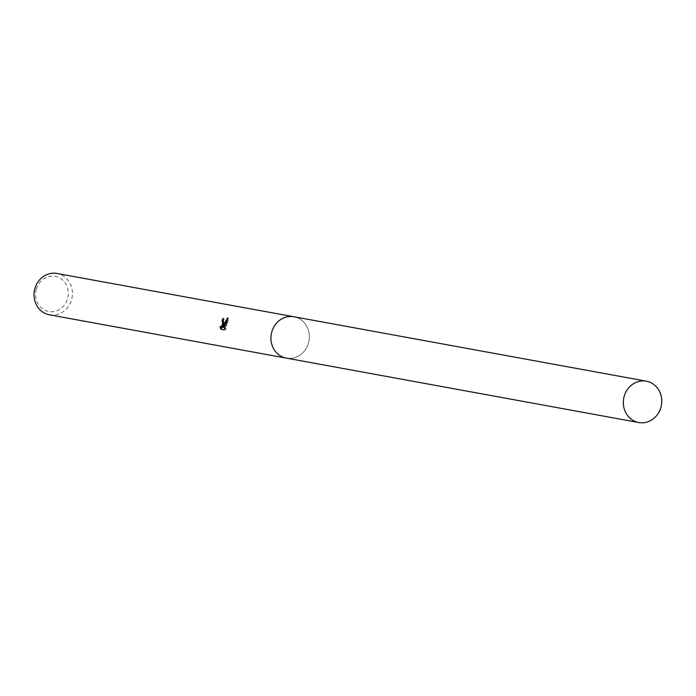 <?xml version="1.0" encoding="UTF-8"?>
<svg xmlns="http://www.w3.org/2000/svg" width="696" height="696" viewBox="0 0 696 696"><rect width="100%" height="100%" fill="white"/><g stroke="black" fill="none" stroke-linecap="round" stroke-linejoin="round"><path stroke-width="0.52" stroke-dasharray="3.48 2.61" d="M271.727 332.14A21.019 19.157 100.4 0 0 286.369 358.118A21.019 19.157 100.4 0 0 308.572 342.754A21.019 19.157 100.4 0 0 293.93 316.776A21.019 19.157 100.4 0 0 271.727 332.14A21.019 19.157 100.4 0 0 284.681 357.727A21.019 19.157 100.4 0 0 308.58 342.754A21.019 19.157 100.4 0 0 295.626 317.167A21.019 19.157 100.4 0 0 271.727 332.14M49.442 314.81A21.019 19.157 100.4 0 0 71.644 299.445A21.019 19.157 100.4 0 0 57.002 273.467M36.288 289.397A17.861 16.278 100.4 0 0 47.293 311.138A17.861 16.278 100.4 0 0 67.608 298.419A17.861 16.278 100.4 0 0 56.593 276.669A17.861 16.278 100.4 0 0 36.288 289.397M220.867 329.26L224.225 329.869M221.015 326.876L220.006 326.502M223.773 326.198L223.981 318.672A19.966 18.2 100.4 0 0 223.773 319.081M223.981 318.672L223.242 318.464M223.407 327.581L226.966 325.432L228.593 318.124L227.462 319.49M223.633 322.796L222.903 325.745M225.191 330.148L226.13 328.077L225.156 327.894M226.13 328.077L225.191 327.807M226.966 325.432L226.043 325.171M228.593 318.124L227.627 317.846M285.778 358.014L286.369 358.118A21.028 19.166 100.4 0 0 308.815 341.823A21.028 19.166 100.4 0 0 295.626 317.159A21.028 19.166 100.4 0 0 293.93 316.767L293.338 316.663M223.146 318.429L224.095 318.698"/><path stroke-width="1.04" d="M223.52 323.335L222.842 325.937L227.627 317.846L226.043 325.171L222.468 327.303L225.191 327.807L224.225 329.869L220.867 329.26L220.006 326.502L221.128 326.807L222.111 325.128L222.624 323.17L222.111 320.43A21.019 19.157 -79.6 0 1 223.042 318.403L223.52 323.335M293.338 316.663L57.002 273.467A21.019 19.157 100.4 0 0 34.8 288.84A21.019 19.157 100.4 0 0 49.442 314.81L285.778 358.014M223.773 319.081A19.966 18.2 100.4 0 0 223.042 320.691L223.633 322.796M223.042 320.699L222.233 320.465M220.997 327.094L221.772 329.425M227.462 319.49L223.773 326.198L222.842 325.937M222.903 325.745L222.059 327.077L221.015 326.876M225.156 327.894L222.468 327.303M648.019 381.582A21.019 19.157 100.4 0 0 646.332 381.19A21.019 19.157 100.4 0 0 623.894 397.486A21.019 19.157 100.4 0 0 637.075 422.133A21.019 19.157 100.4 0 0 638.771 422.533A21.019 19.157 100.4 0 0 661.2 406.238A21.019 19.157 100.4 0 0 648.019 381.582M646.332 381.19L293.93 316.767A21.028 19.166 100.4 0 0 271.492 333.062A21.028 19.166 100.4 0 0 284.681 357.735A21.028 19.166 100.4 0 0 286.369 358.127L638.771 422.533M222.181 320.447L223.103 320.717M220.528 326.955L221.467 327.224"/></g></svg>
